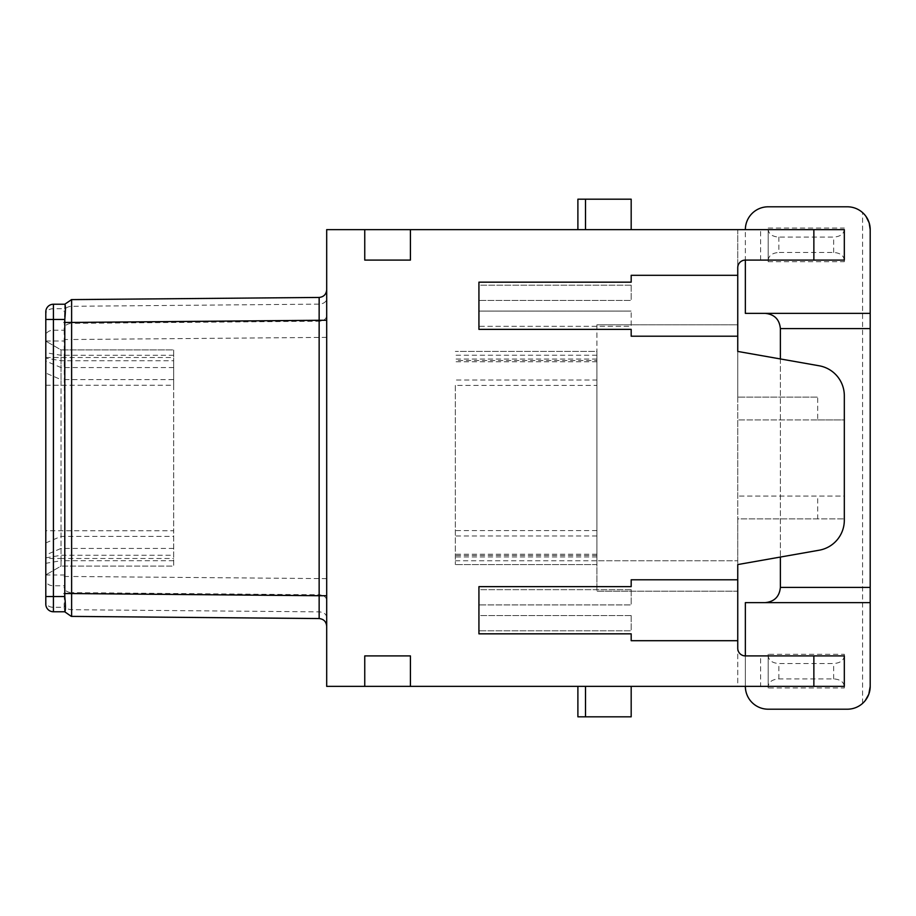 <?xml version="1.0" encoding="UTF-8"?>
<svg xmlns="http://www.w3.org/2000/svg" width="916" height="916" viewBox="0 0 916 916"><rect width="100%" height="100%" fill="white"/><g stroke="black" fill="none" stroke-linecap="round" stroke-linejoin="round"><path stroke-width="0.69" stroke-dasharray="4.58 3.44" d="M173.685 548.432L61.029 548.432L61.029 560.718L45.8 563.306L45.8 554.97L61.029 548.432L61.029 379.613L45.8 373.075L45.8 530.73L173.685 530.73L173.685 566.088L61.029 566.088L173.685 566.088L173.685 349.912L61.029 349.912L173.685 349.912L173.685 360.732L61.029 360.732L45.8 358.145L45.8 373.075M760.589 655.913L768.192 655.913L768.192 686.37L768.192 655.913L844.323 655.913C843.67 660.528 840.121 663.07 833.663 663.528L778.852 663.528C772.394 663.07 768.845 660.528 768.192 655.913L768.192 686.37C768.845 681.847 772.394 679.351 778.852 678.905L833.663 678.905C840.121 679.351 843.67 681.847 844.323 686.37L760.589 686.37L760.589 655.913L745.361 655.913C740.746 655.455 738.204 652.925 737.746 648.299L737.746 686.37L410.425 686.37L410.425 655.913L364.751 655.913L364.751 686.37L364.751 655.913L410.425 655.913L410.425 686.37L364.751 686.37L364.751 655.913L410.425 655.913L410.425 686.37M64.796 304.238L64.189 330.218L53.414 330.218L53.414 575.008L64.681 575.008L64.189 607.308L53.414 607.308A7.614 5.381 -0 0 1 45.8 601.927L45.8 604.159A7.614 7.614 0 0 0 53.414 611.762L64.796 611.762M45.8 385.27L173.685 385.27L173.685 360.732M631.181 579.794L631.181 586.641L478.931 586.641L478.931 633.838L631.181 633.838L631.181 640.696L737.746 640.696M455.332 385.407L455.332 564.565L455.332 385.407L596.923 385.407L596.923 380.025L455.332 380.025M173.685 560.718L61.029 560.718L61.029 566.088L45.8 574.882L61.029 566.088L61.029 558.485L173.685 558.485M596.923 385.407L596.923 591.209L737.746 591.209L737.746 355.236L737.746 397.097L817.679 397.097L817.679 419.94L737.746 419.94L737.746 496.06L737.746 419.94L844.323 419.94L844.323 496.06L737.746 496.06L844.323 496.06L844.323 520.231A30.446 30.446 0 0 1 819.156 550.218L737.746 564.565L737.746 518.903L844.323 518.903L817.679 518.903L817.679 496.06M455.332 560.764L737.746 560.764L737.746 591.209L596.923 591.209L596.923 351.435L455.332 351.435L596.923 351.435L596.923 560.764L596.923 355.236L596.923 360.503L455.332 360.503M364.751 260.087L410.425 260.087L410.425 229.63L410.425 260.087L364.751 260.087L364.751 229.63L364.751 260.087L364.751 229.63L410.425 229.63L410.425 260.087L364.751 260.087M596.923 360.503L596.923 380.025M173.685 355.282L61.029 355.282L61.029 349.912L45.8 341.118L61.029 349.912L61.029 558.485L45.8 558.485L45.8 574.882L45.8 563.306M737.746 275.304L631.181 275.304L631.181 282.162L478.931 282.162L478.931 329.359L631.181 329.359L631.181 336.206L737.746 336.206M577.893 229.63L577.893 199.184L585.507 199.184L585.507 229.63L577.893 229.63L631.181 229.63L585.507 229.63M495.304 229.63L506.903 229.63L495.304 229.63M532.505 229.63L535.642 229.63L532.505 229.63M508.529 229.63L527.937 229.63L508.529 229.63M475.129 229.63L460.279 229.63L475.129 229.63M489.968 229.63L477.225 229.63L489.968 229.63M509.949 229.63L520.231 229.63L509.949 229.63M530.124 229.63L523.276 229.63L530.124 229.63M536.41 229.63L546.875 229.63L536.41 229.63M555.44 229.63L562.664 229.63L555.44 229.63M436.634 229.63L448.634 229.63L436.634 229.63M454.84 229.63L466.015 229.63L454.84 229.63M492.304 229.63L485.892 229.63L492.304 229.63M502.655 229.63L506.582 229.63L502.655 229.63M533.49 229.63L542.593 229.63L533.49 229.63M548.18 229.63L545.902 229.63L548.18 229.63M553.768 229.63L562.664 229.63L553.768 229.63M380.735 229.63L419.173 229.63L380.735 229.63M437.253 229.63L430.028 229.63L437.253 229.63M455.905 229.63L445.817 229.63L455.905 229.63M470.755 229.63L459.901 229.63L470.755 229.63M768.192 261.713L844.323 261.713L844.323 260.087L745.361 260.087C740.746 260.545 738.204 263.075 737.746 267.701L737.746 229.63L768.192 229.63C768.845 234.153 772.394 236.649 778.852 237.095L833.663 237.095C840.121 236.649 843.67 234.153 844.323 229.63L768.192 229.63L768.192 260.087L768.192 228.038L768.192 261.713L768.192 229.63M870.2 602.636L745.361 602.636L745.361 686.37L745.361 655.913L745.361 686.37L737.746 686.37L737.746 229.63L410.425 229.63M364.751 686.37L326.691 686.37L326.691 229.63L364.751 229.63M844.323 655.913L844.323 654.287L768.192 654.287L768.192 687.962L844.323 687.962L844.323 655.913L844.323 686.37M768.192 687.962L768.192 686.37M64.681 575.008L64.189 330.218M596.923 324.791L596.923 355.236L596.923 324.791L737.746 324.791L737.746 355.236L737.746 324.791L596.923 324.791M631.181 229.63L631.181 199.184L585.507 199.184M173.685 367.568L61.029 367.568L61.029 379.613L173.685 379.613M45.8 558.485L45.8 341.118L45.8 352.694L61.029 355.282L61.029 367.568L45.8 361.03M577.893 686.37L585.507 686.37L577.893 686.37L577.893 716.816L631.181 716.816L631.181 686.37L585.507 686.37L631.181 686.37M631.181 690.172L631.181 713.003L631.181 690.172M596.923 564.565L455.332 564.565L596.923 564.565M326.691 298.753L326.691 626.166L326.691 298.753C326.222 301.971 323.714 303.769 319.169 304.135L71.585 306.299C67.04 306.665 64.544 308.463 64.074 311.68M45.8 554.97L45.8 530.73M478.931 311.085L478.931 326.314L631.181 326.314L631.181 311.085L631.181 326.314L478.931 326.314L478.931 311.085L631.181 311.085L478.931 311.085M631.181 285.208L631.181 300.425L478.931 300.425L631.181 300.425L631.181 285.208L478.931 285.208L478.931 300.425L478.931 285.208L631.181 285.208M631.181 615.575L631.181 630.792L478.931 630.792L631.181 630.792L631.181 615.575L478.931 615.575L478.931 630.792L478.931 615.575L631.181 615.575M631.181 589.686L631.181 604.915L631.181 589.686L478.931 589.686L478.931 604.915L631.181 604.915L478.931 604.915L478.931 589.686L631.181 589.686M768.192 654.287L768.192 655.913M64.681 304.238L53.414 304.238L53.414 330.218A7.614 5.381 -0 0 0 45.8 335.611L45.8 580.389A7.614 5.381 180 0 0 53.414 585.782L64.189 585.782M817.679 419.94L844.323 419.94L844.323 395.769A30.446 30.446 0 0 0 819.156 365.782L737.746 351.435L737.746 397.097L817.679 397.097M319.169 614.27L319.146 618.552C323.703 619.067 326.21 621.598 326.691 626.166M817.679 518.903L737.746 518.903L737.746 560.764L596.923 560.764M326.691 315.825C326.222 319.043 323.714 320.84 319.169 321.207L319.169 594.793L71.585 592.629L71.62 616.388L319.146 618.552M45.8 352.694L45.8 358.145M495.396 229.63L485.972 229.63L495.396 229.63M71.299 299.624L64.647 304.307M45.8 311.841L45.8 314.074A7.614 5.381 180 0 1 53.414 308.692L64.189 308.692M45.8 335.611L45.8 314.074M45.8 596.545L45.8 580.389M865.254 700.568L862.586 703.385A22.831 22.831 0 0 1 847.369 709.202L768.192 709.202A22.831 22.831 0 0 1 745.361 686.37L760.589 686.37M173.685 385.27L173.685 530.73M454.954 229.63L447.913 229.63L454.954 229.63M585.507 716.816L585.507 686.37M326.691 600.175C326.222 596.957 323.714 595.16 319.169 594.793L319.169 613.686M326.691 289.834C326.21 294.402 323.703 296.933 319.146 297.448L319.169 299.028M319.169 304.055L319.169 321.207L71.585 323.371L71.62 299.612M64.189 607.308L64.681 611.762M64.647 611.693L71.299 616.376M844.323 261.713L844.323 229.63M844.323 654.287L844.323 687.962M363.228 229.63L360.183 229.63L363.228 229.63M539.455 229.63L540.211 229.63L539.455 229.63M540.978 229.63L542.306 229.63L540.978 229.63M543.062 229.63L543.829 229.63L543.062 229.63M372.365 229.63L417.261 229.63L372.365 229.63M398.242 229.63L393.674 229.63L398.242 229.63C400.2 229.63 400.2 229.63 398.242 229.63M397.487 229.63L392.918 229.63L397.487 229.63M392.918 229.63L390.628 229.63L392.918 229.63M844.323 260.087C843.67 255.472 840.121 252.931 833.663 252.472L778.852 252.472L778.852 237.095M768.192 260.087C768.845 255.472 772.394 252.931 778.852 252.472M768.192 228.038L844.323 228.038M780.375 358.946L780.375 557.054M765.146 602.636A15.229 15.229 0 0 0 780.375 587.408L780.375 328.592A15.229 15.229 0 0 0 765.146 313.364L870.2 313.364M862.586 703.385L862.586 212.615A22.831 22.831 0 0 0 847.369 206.798L768.192 206.798A22.831 22.831 0 0 0 745.361 229.63L745.361 313.364L765.146 313.364M862.586 212.615L864.246 214.264M864.418 214.459L866.009 216.451M870.2 686.37L870.2 229.63M596.923 355.236L455.332 355.236M596.923 361.763L455.332 361.763M45.8 357.515L173.685 357.515M53.414 611.762L53.414 575.008L45.8 575.008M45.8 340.992L64.681 340.992M45.8 557.855L61.029 555.268L173.685 555.268M45.8 542.925L61.029 536.387L173.685 536.387M596.923 554.237L455.332 554.237M596.923 535.975L455.332 535.975M596.923 555.497L455.332 555.497M596.923 556.962L455.332 556.962M596.923 530.593L455.332 530.593M326.691 617.247C326.222 614.029 323.714 612.232 319.169 611.865L71.585 609.701C67.04 609.335 64.544 607.537 64.074 604.32M596.923 359.038L455.332 359.038M326.691 578.637L71.62 576.485L71.585 592.629C67.04 592.263 64.544 590.465 64.074 587.248M778.852 678.905L778.852 663.528M833.663 678.905L833.663 663.528M64.074 576.485L71.62 576.485L71.62 339.515L64.074 339.515M326.691 337.363L71.62 339.515L71.585 323.371C67.04 323.737 64.544 325.535 64.074 328.752M760.589 260.087L760.589 229.63M833.663 252.472L833.663 237.095"/><path stroke-width="1.37" d="M53.414 611.762L53.414 596.545L45.8 596.545L45.8 604.159A7.614 7.614 0 0 0 53.414 611.762L64.796 611.762C65.643 610.857 65.643 605.785 64.796 596.545L64.796 319.455C65.643 310.215 65.643 305.142 64.796 304.238L53.414 304.238A7.614 7.614 0 0 0 45.8 311.841L45.8 601.927M410.425 229.63L364.751 229.63L364.751 260.087L410.425 260.087L410.425 229.63L844.323 229.63L844.323 260.087L844.323 229.63L844.323 260.087L745.361 260.087A7.614 7.614 0 0 0 737.746 267.701L737.746 351.435L819.156 365.782A30.446 30.446 0 0 1 844.323 395.769L844.323 520.231A30.446 30.446 0 0 1 819.156 550.218L737.746 564.565L737.746 640.696L631.181 640.696L631.181 633.838L478.931 633.838L478.931 586.641L631.181 586.641L631.181 579.794L737.746 579.794L631.181 579.794M64.074 322.443L71.62 322.443L71.62 299.612L64.647 304.307M364.751 229.63L326.691 229.63L326.691 686.37L364.751 686.37L364.751 655.913L410.425 655.913L410.425 686.37L844.323 686.37L844.323 655.913L745.361 655.913A7.614 7.614 0 0 1 737.746 648.299L737.746 640.696M585.507 229.63L585.507 199.184L577.893 199.184L577.893 229.63M585.507 199.184L631.181 199.184L631.181 229.63M737.746 275.304L631.181 275.304L631.181 282.162L478.931 282.162L478.931 329.359L631.181 329.359L631.181 336.206L737.746 336.206M631.181 686.37L631.181 716.816L577.893 716.816L577.893 686.37M585.507 686.37L585.507 716.816M71.62 299.612L319.146 297.448L71.299 299.624M326.691 626.166C326.21 621.598 323.703 619.067 319.146 618.552L71.62 616.388L71.62 593.557L64.074 593.557M319.146 618.552L319.146 595.721L71.62 593.557L71.62 322.443L319.146 320.279L319.146 297.448C323.703 296.933 326.21 294.402 326.691 289.834M364.751 686.37L410.425 686.37M319.169 613.686L319.169 614.27M45.8 311.841A7.614 7.614 0 0 1 53.414 304.238L53.414 319.455L64.796 319.455M319.169 299.028L319.169 303.688M64.681 611.762L71.299 616.376M745.361 686.37A22.831 22.831 0 0 0 768.192 709.202L847.369 709.202A22.831 22.831 0 0 0 870.2 686.37L870.2 602.636L745.361 602.636L745.361 655.913M765.146 313.364C774.386 314.291 779.459 319.363 780.375 328.592L780.375 358.946M780.375 557.054L780.375 587.408C779.459 596.637 774.386 601.709 765.146 602.636M870.2 602.636L870.2 229.63L869.181 222.897L866.009 216.451M870.2 686.37L868.815 694.213L865.254 700.568M745.361 229.63A22.831 22.831 0 0 1 768.192 206.798L847.369 206.798A22.831 22.831 0 0 1 870.2 229.63M745.361 260.087L745.361 313.364L870.2 313.364M64.796 596.545L53.414 596.545L53.414 319.455L45.8 319.455M326.691 320.279L319.146 320.279L319.146 595.721L326.691 595.721M813.866 229.63L813.866 260.087M813.866 655.913L813.866 686.37M780.375 328.592L870.2 328.592M870.2 587.408L780.375 587.408"/></g></svg>
